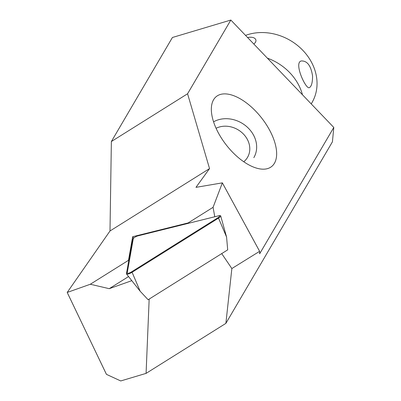<?xml version="1.0" encoding="UTF-8"?>
<svg xmlns="http://www.w3.org/2000/svg" width="401" height="401" viewBox="0 0 401 401"><rect width="100%" height="100%" fill="white"/><g stroke="black" fill="none" stroke-linecap="round" stroke-linejoin="round"><path stroke-width="0.6" d="M188.655 223.252L188.169 222.921L132.671 236.725L128.485 260.324L90.31 284.249L67.203 292.449L109.999 230.976L111.368 141.528L187.573 93.769L209.538 168.595L195.974 187.347L222.36 182.861L259.627 251.312L231.853 268.545L225.878 323.376L146.079 373.381L120.736 380.95L106.445 374.354L67.203 292.449M188.169 222.921L213.076 207.312L222.36 182.861M209.538 168.595L109.999 230.976M225.878 323.376L332.424 141.819L333.797 127.448L259.658 253.778L259.627 251.312M133.633 238.164L132.671 236.725M128.485 260.324L128.726 260.805M333.797 127.448L230.836 20.05L172.42 37.488L111.368 141.528M230.836 20.05L187.573 93.769M255.848 111.313A44.601 22.235 51.8 0 0 216.385 96.496A44.601 22.235 51.8 0 0 226.52 145.292A44.601 22.235 51.8 0 0 271.592 166.56A44.601 22.235 51.8 0 0 276.645 154.45A44.601 22.235 51.8 0 0 255.848 111.313M128.556 276.57L109.227 288.68L90.31 284.249M221.723 253.602L149.152 299.081M131.799 280.665L109.227 288.68M146.079 373.381L149.167 299.126M221.748 253.648L231.853 268.545M213.076 207.312L214.771 216.756M218.961 215.713L218.274 215.883A3.308 0.872 -27 0 0 218.264 215.888L218.946 215.718A4.351 1.148 153 0 1 218.961 215.713A4.351 1.148 153 0 1 220.685 215.868A4.351 1.148 153 0 1 218.525 218.119L132.089 272.284A4.351 1.148 153 0 1 126.505 273.978A4.351 1.148 153 0 1 126.445 273.688L132.505 239.512A4.351 1.148 153 0 1 133.453 238.314L133.994 237.858A3.308 0.872 -27 0 0 133.272 238.77L127.212 272.946A3.308 0.872 -27 0 0 131.508 271.878L217.938 217.713A3.308 0.872 -27 0 0 218.274 215.883L137.889 235.878A3.308 0.872 -27 0 0 133.994 237.858M217.938 217.713L218.525 218.119L226.575 237.036L227.693 249.858L148.114 299.732L140.139 291.201L126.505 273.978M247.572 37.509C251.878 36.802 254.595 37.473 255.723 39.509C256.364 40.937 255.733 42.451 253.838 44.045M312.574 76.09C312.539 82.726 311.447 86.586 309.296 87.664C305.823 89.629 293.407 62.436 301.326 60.957C307.266 60.731 311.016 65.774 312.574 76.09M311.221 103.904L311.948 102.666A50.175 42.691 -149.6 0 0 302.259 49.754A50.175 42.691 -149.6 0 0 245.532 35.383M243.768 161.738A22.301 18.972 -149.6 0 0 244.685 135.448A22.301 18.972 -149.6 0 0 216.074 128.29M253.828 157.648A27.875 23.714 -149.6 0 0 246.941 126.831A27.875 23.714 -149.6 0 0 213.553 121.829M302.469 94.771A50.175 42.691 -149.6 0 0 267.362 58.15M131.508 271.878L132.089 272.284L140.139 291.201M126.445 273.688L127.212 272.946M132.505 239.512L133.272 238.77M226.575 237.036L220.685 215.868"/></g></svg>
